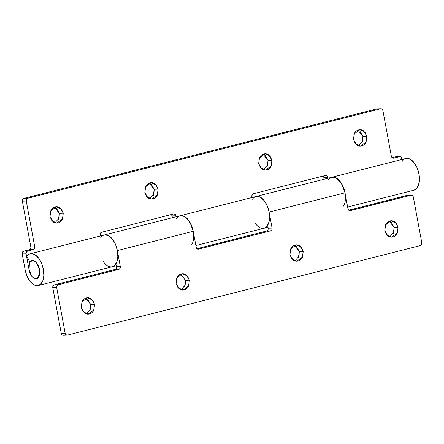 <?xml version="1.0" encoding="UTF-8"?>
<svg xmlns="http://www.w3.org/2000/svg" width="444" height="444" viewBox="0 0 444 444"><rect width="100%" height="100%" fill="white"/><g stroke="black" fill="none" stroke-linecap="round" stroke-linejoin="round"><path stroke-width="0.67" d="M54.945 222.816L59.052 218.171L59.368 213.359L63.27 213.225L62.615 218.903L56.91 223.093L51.859 220.668L49.994 216.594L50.888 210.439C51.893 208.547 53.313 207.365 55.145 206.904C56.982 206.438 58.691 206.821 60.279 208.058L63.27 213.225L62.376 219.386C61.372 221.279 59.951 222.455 58.114 222.921C56.283 223.388 54.573 222.999 52.986 221.767L49.994 216.594L50.649 210.922L56.355 206.732L61.405 209.152L63.27 213.225L59.368 213.359L56.366 208.186M149.794 198.751L153.902 194.106L154.218 189.294L158.119 189.161L157.465 194.838L151.759 199.029L146.709 196.603L144.844 192.53L145.737 186.375C146.742 184.482 148.163 183.305 149.994 182.839C151.831 182.373 153.541 182.756 155.128 183.994L158.119 189.161L157.226 195.321C156.221 197.214 154.801 198.39 152.964 198.857C151.132 199.323 149.423 198.934 147.835 197.702L144.844 192.53L145.499 186.857L151.204 182.667L156.255 185.087L158.119 189.161L154.218 189.294L151.215 184.121M263.619 169.874L267.721 165.229L268.037 160.417L271.939 160.284L271.284 165.962L265.579 170.152L260.528 167.727L258.663 163.653L259.557 157.498C260.561 155.605 261.982 154.429 263.819 153.963C265.651 153.496 267.36 153.879 268.947 155.117L271.939 160.284L271.045 166.445C270.041 168.337 268.62 169.514 266.788 169.98C264.951 170.446 263.242 170.063 261.655 168.825L258.663 163.653L259.318 157.981L265.024 153.791L270.074 156.21L271.939 160.284L268.037 160.417L265.035 155.245M358.469 145.81L362.57 141.164L362.887 136.358L366.788 136.225L366.134 141.897L360.428 146.087L355.378 143.667L353.513 139.594L354.406 133.433C355.411 131.541 356.832 130.364 358.669 129.898C360.5 129.432 362.21 129.82 363.797 131.052L366.788 136.225L365.895 142.38C364.89 144.272 363.47 145.449 361.638 145.915C359.801 146.381 358.092 145.998 356.504 144.761L353.513 139.594L354.168 133.916L359.873 129.726L364.924 132.151L366.788 136.225L362.887 136.358L359.89 131.18M395.854 156.788A2.337 1.943 88 0 0 395.487 156.837L392.091 157.698L395.487 156.837L399.389 156.704A2.337 1.943 -92 0 1 399.755 156.654A2.337 1.943 -92 0 1 401.709 158.514L401.892 159.49L400.854 157.037L399.389 156.704L393.695 158.147L392.23 157.82L391.375 156.344L382.894 110.573L382.034 109.096L380.569 108.769L27.728 198.285L26.512 199.295L26.257 201.054L34.737 246.82L34.482 248.579L33.267 249.589L27.572 251.032L26.357 252.048L26.102 253.807L22.2 253.935L25.169 269.958L27.001 276.063L29.937 281.191L33.533 284.565L37.24 285.664L40.504 284.327L42.813 280.752L43.823 275.491L43.379 269.336L41.547 263.231L38.611 258.097L35.015 254.728L31.308 253.629A16.373 8.963 -104.2 0 0 26.734 256.515L29.964 262.143L26.734 256.515A16.373 8.963 75.8 0 1 30.32 253.757A16.373 8.963 75.8 0 1 31.308 253.629A16.373 8.963 75.8 0 1 43.157 268.259A16.373 8.963 75.8 0 1 38.439 285.475A16.373 8.963 75.8 0 1 37.24 285.664A16.373 8.963 75.8 0 1 25.169 269.958L22.2 253.935L22.455 252.175L23.671 251.165L29.365 249.722L30.581 248.712M112.426 266.705A16.373 8.963 -104.2 0 0 117.144 249.489A16.373 8.963 -104.2 0 0 105.289 234.859A16.373 8.963 -104.2 0 0 104.301 234.987A16.373 8.963 75.8 0 0 100.721 237.745M328.36 179.992A16.373 8.963 75.8 0 1 332.101 177.2A16.373 8.963 75.8 0 1 343.428 187.335A16.373 8.963 75.8 0 1 343.534 206.094M414.047 190.187A16.373 8.963 -104.2 0 0 418.764 172.966A16.373 8.963 -104.2 0 0 406.909 158.336A16.373 8.963 -104.2 0 0 405.927 158.469M35.97 278.799C37.407 278.749 38.467 277.816 39.155 275.996L39.477 269.469L36.752 263.048C35.409 261.294 34.016 260.445 32.579 260.495A9.357 5.123 75.8 0 0 29.964 262.143L32.579 260.495C34.016 260.445 35.409 261.294 36.752 263.048L39.477 269.469L39.155 275.996C38.467 277.816 37.407 278.749 35.97 278.799C32.723 278.327 30.425 275.33 29.071 269.824L26.102 253.807L29.071 269.824L31.796 276.246L29.071 269.824L29.393 263.298C30.081 261.477 31.141 260.539 32.579 260.495L36.175 262.36L38.756 266.811L39.577 274.403L36.575 278.715L35.97 278.799C34.532 278.849 33.145 277.994 31.796 276.246C33.145 277.994 34.532 278.849 35.97 278.799A9.357 5.123 75.8 0 1 29.243 270.629A9.357 5.123 75.8 0 1 31.691 260.667M176.601 218.498A16.373 8.963 75.8 0 1 180.342 215.706A16.373 8.963 75.8 0 1 191.669 225.835A16.373 8.963 75.8 0 1 191.775 244.594M264.186 228.205A16.373 8.963 -104.2 0 0 268.903 210.983A16.373 8.963 -104.2 0 0 257.048 196.353A16.373 8.963 -104.2 0 0 256.06 196.487M323.82 177.417L324.153 179.209L323.82 177.417L327.728 177.284L327.905 178.26L327.728 177.284L323.82 177.417L323.11 176.057M172.061 215.917L172.394 217.715L172.061 215.917L175.963 215.784L176.146 216.761L175.963 215.784L172.061 215.917L171.345 214.557M30.836 246.953L34.737 246.82C34.876 248.229 34.382 249.156 33.267 249.589L29.365 249.722L33.267 249.589L27.572 251.032L23.671 251.165L29.365 249.722C30.481 249.289 30.975 248.363 30.836 246.953L22.355 201.188L26.257 201.054L34.737 246.82L30.836 246.953L22.355 201.188L22.611 199.428L23.826 198.418L376.667 108.902L23.826 198.418L27.728 198.285L380.569 108.769L376.667 108.902L380.569 108.769A2.337 1.943 -92 0 1 380.941 108.719A2.337 1.943 -92 0 1 382.894 110.573L391.375 156.344C391.752 157.692 392.524 158.292 393.695 158.147L393.351 158.197M153.319 195.46L154.218 189.294L149.262 183.078M361.988 142.524L362.887 136.358L357.936 130.136M267.138 166.583L268.037 160.417L263.081 154.201M58.469 219.525L59.368 213.359L54.412 207.143M173.643 213.975L101.559 232.268C100.438 232.7 99.95 233.622 100.083 235.037L100.266 236.014L100.338 233.278L101.559 232.268L173.643 213.975L175.108 214.308L175.963 215.784C175.591 214.435 174.814 213.83 173.643 213.975L173.904 213.93M325.402 175.474L253.319 193.762C252.203 194.2 251.709 195.121 251.848 196.531L252.026 197.513L252.103 194.772L253.319 193.762L325.402 175.474L326.867 175.807L327.728 177.284C327.35 175.935 326.573 175.33 325.402 175.474L325.663 175.43M413.775 190.254L416.106 189.033L418.42 185.464L419.43 180.197L418.986 174.042L417.155 167.937L414.219 162.809L410.622 159.435L406.909 158.336C405.061 158.397 403.541 159.363 402.342 161.222M395.487 156.837L399.389 156.704L393.695 158.147M377.039 108.852A2.337 1.943 88 0 0 376.667 108.902M26.102 253.807A2.337 1.943 -92 0 1 27.572 251.032L23.671 251.165A2.337 1.943 88 0 0 22.2 253.935L26.102 253.807M26.257 201.054A2.337 1.943 -92 0 1 27.728 198.285L23.826 198.418A2.337 1.943 88 0 0 22.355 201.188L26.257 201.054M112.154 266.777L114.485 265.556L116.794 261.982L117.804 256.721L117.36 250.566L115.534 244.461L112.598 239.333L108.996 235.958L105.289 234.859A16.373 8.963 75.8 0 1 117.36 250.566L193.24 231.313A16.373 8.963 -104.2 0 0 180.553 215.667M180.064 215.767L184.393 216.433L188.672 220.341L191.986 226.662L193.312 231.696M331.823 177.267L336.158 177.927L340.437 181.84L343.745 188.162L345.071 193.196M263.914 228.277L266.245 227.056L268.553 223.482L269.564 218.22L269.12 212.066L267.294 205.961L264.358 200.827L260.761 197.458L257.048 196.353A16.373 8.963 75.8 0 1 269.12 212.066L345.005 192.813A16.373 8.963 -104.2 0 0 332.312 177.162M86.219 313.864L90.321 309.218L90.643 304.406L94.544 304.273L93.884 309.951L88.184 314.141L83.128 311.716L81.263 307.642L82.162 301.487C83.167 299.595 84.588 298.418 86.419 297.952C88.256 297.486 89.966 297.869 91.547 299.106L94.544 304.273L93.651 310.434C92.641 312.326 91.225 313.503 89.388 313.969C87.557 314.435 85.847 314.052 84.26 312.815L81.263 307.642L81.924 301.97L87.629 297.78L92.679 300.2L94.544 304.273L90.643 304.406L87.64 299.234M181.069 289.799L185.17 285.153L185.492 280.347L189.394 280.214L188.739 285.886L183.033 290.076L177.983 287.656L176.113 283.583L177.012 277.422C178.016 275.53 179.437 274.353 181.269 273.887C183.106 273.421 184.815 273.809 186.402 275.041L189.394 280.214L188.5 286.369C187.49 288.261 186.075 289.438 184.238 289.904C182.406 290.37 180.697 289.988 179.11 288.75L176.113 283.583L176.773 277.905L182.478 273.715L187.529 276.14L189.394 280.214L185.492 280.347L180.536 274.126M294.888 260.922L298.995 256.277L299.312 251.471L303.213 251.337L302.558 257.009L296.853 261.2L291.802 258.78L289.938 254.706L290.831 248.546C291.836 246.653 293.256 245.477 295.088 245.01C296.925 244.544 298.634 244.933 300.222 246.165L303.213 251.337L302.32 257.492C301.315 259.385 299.894 260.567 298.057 261.028C296.226 261.494 294.516 261.111 292.929 259.873L289.938 254.706L290.592 249.029L296.298 244.838L301.348 247.264L303.213 251.337L299.312 251.471L296.309 246.292M389.743 236.857L393.845 232.212L394.161 227.406L398.063 227.273L397.408 232.945L391.702 237.14L386.652 234.715L384.787 230.641L385.681 224.486C386.685 222.588 388.106 221.412 389.943 220.946C391.775 220.479 393.484 220.868 395.071 222.1L398.063 227.273L397.169 233.427C396.165 235.32 394.744 236.502 392.907 236.968C391.075 237.429 389.366 237.046 387.779 235.808L384.787 230.641L385.442 224.964L391.147 220.773L396.198 223.199L398.063 227.273L394.161 227.406L391.158 222.228M262.987 228.394A16.373 8.963 -104.2 0 0 267.554 225.502L267.56 225.502A16.373 8.963 75.8 0 1 264.052 228.244A16.373 8.963 75.8 0 1 262.987 228.394A16.373 8.963 75.8 0 1 255.189 223.254M111.228 266.894A16.373 8.963 -104.2 0 0 115.795 264.008L115.801 264.002A16.373 8.963 75.8 0 1 112.288 266.744A16.373 8.963 75.8 0 1 111.228 266.894A16.373 8.963 75.8 0 1 103.424 261.755M349.817 210.695L410.994 195.238L350.294 210.639L348.829 210.312L347.968 208.83L345.005 192.813L269.12 212.066L272.089 228.083L271.833 229.842L270.618 230.852L198.535 249.139L197.064 248.812L196.209 247.336L193.24 231.313L117.36 250.566L120.33 266.583L120.074 268.343L118.859 269.353L58.153 284.754L56.937 285.764L56.682 287.523L65.163 333.294L66.017 334.77L67.482 335.098L420.329 245.582L421.545 244.572L421.8 242.813L413.32 197.047L412.459 195.571L410.994 195.238L407.093 195.371L348.684 210.19L407.57 195.316M63.581 335.231L62.116 334.904L61.261 333.427L52.781 287.656L53.036 285.897L54.251 284.887L114.957 269.486L54.251 284.887L58.153 284.754L118.859 269.353L114.957 269.486C116.073 269.053 116.567 268.126 116.428 266.716L115.895 263.847L116.428 266.716L120.33 266.583L117.36 250.566L115.534 244.461L112.598 239.333L108.996 235.958L105.289 234.859L104.079 235.048M116.428 266.722L120.33 266.583C120.468 267.998 119.974 268.92 118.859 269.353L114.957 269.486M196.925 248.69L266.716 230.985L196.925 248.69M198.057 249.195L270.618 230.852L266.716 230.985C267.832 230.553 268.326 229.626 268.187 228.216L267.654 225.341L268.187 228.216L272.089 228.083L269.12 212.066L267.294 205.961L264.358 200.827L260.761 197.458L257.048 196.353L255.838 196.542M393.262 233.572L394.161 227.406L389.205 221.184M298.412 257.637L299.312 251.471L294.355 245.249M184.593 286.513L185.492 280.347M89.743 310.572L90.643 304.406L85.686 298.19M252.481 199.245A16.373 8.963 75.8 0 1 256.077 196.487M407.464 195.321A2.337 1.943 88 0 0 407.093 195.371L410.994 195.238A2.337 1.943 -92 0 1 411.366 195.188A2.337 1.943 -92 0 1 413.32 197.047L421.8 242.813A2.337 1.943 -92 0 1 420.329 245.582L67.482 335.098A2.337 1.943 -92 0 1 67.116 335.148A2.337 1.943 -92 0 1 65.163 333.294L56.682 287.523L52.781 287.656L61.261 333.427L65.163 333.294L61.261 333.427A2.337 1.943 88 0 0 63.215 335.281M331.207 177.472C332.9 176.779 334.709 177.023 336.641 178.205L341.819 183.966L345.005 192.813L347.968 208.83C348.346 210.184 349.123 210.783 350.294 210.639M179.448 215.973C181.135 215.279 182.95 215.523 184.876 216.705L190.06 222.466L193.24 231.313L196.209 247.336C196.587 248.684 197.364 249.284 198.535 249.139M54.251 284.887A2.337 1.943 88 0 0 52.781 287.656L56.682 287.523A2.337 1.943 -92 0 1 58.153 284.754L54.251 284.887M268.187 228.216L272.089 228.083C272.228 229.493 271.734 230.419 270.618 230.852L266.716 230.985M32.579 260.495A9.357 5.123 75.8 0 1 39.305 268.664A9.357 5.123 75.8 0 1 36.858 278.627M56.449 223.11L56.91 223.093M151.299 199.045L151.759 199.029M265.118 170.169L265.579 170.152M359.967 146.104L360.428 146.087M30.248 253.779L405.855 158.486M38.301 285.514L112.282 266.744M347.635 207.037L413.908 190.221M195.876 245.538L264.041 228.244M359.573 129.737L359.873 129.726M264.724 153.802L265.024 153.791M150.905 182.678L151.204 182.667M56.055 206.738L56.355 206.732M380.913 108.719L377.012 108.852M399.733 156.654L395.832 156.788M88.184 314.141L87.723 314.158M183.033 290.076L182.573 290.093M296.853 261.2L296.392 261.216M391.702 237.14L391.242 237.152M264.197 228.205L268.01 227.239M112.437 266.705L116.25 265.74M391.147 220.773L390.848 220.785M296.298 244.838L295.998 244.849M182.478 273.715L182.179 273.726M87.629 297.78L87.329 297.791M67.138 335.148L63.237 335.281M407.437 195.321L411.338 195.188"/></g></svg>
